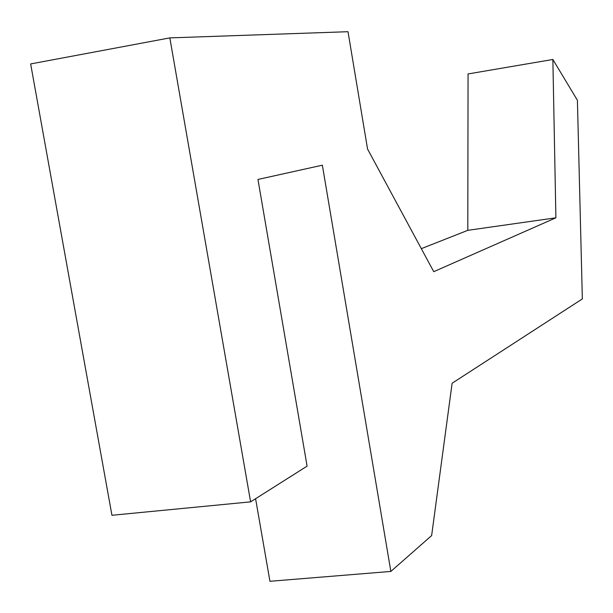 <?xml version="1.0" encoding="UTF-8"?>
<svg xmlns="http://www.w3.org/2000/svg" width="613" height="613" viewBox="0 0 613 613"><rect width="100%" height="100%" fill="white"/><g stroke="black" fill="none" stroke-linecap="round" stroke-linejoin="round"><path stroke-width="0.92" d="M552.865 59.484L555.899 217.807L467.803 230.327L468.056 73.943L552.865 59.484L577.408 100.271L582.35 298.914L452.118 383.24L431.636 535.578L390.856 571.431L269.942 581.293L255.583 498.706M390.856 571.431L322.354 165.181L257.958 179.456L307.098 466.133L250.602 501.855L111.941 515.28L30.65 63.936L169.832 37.891L348.008 31.707L367.555 149.036L433.743 271.674L555.899 217.807M250.602 501.855L169.832 37.891M467.803 230.327L421.323 248.663"/></g></svg>
